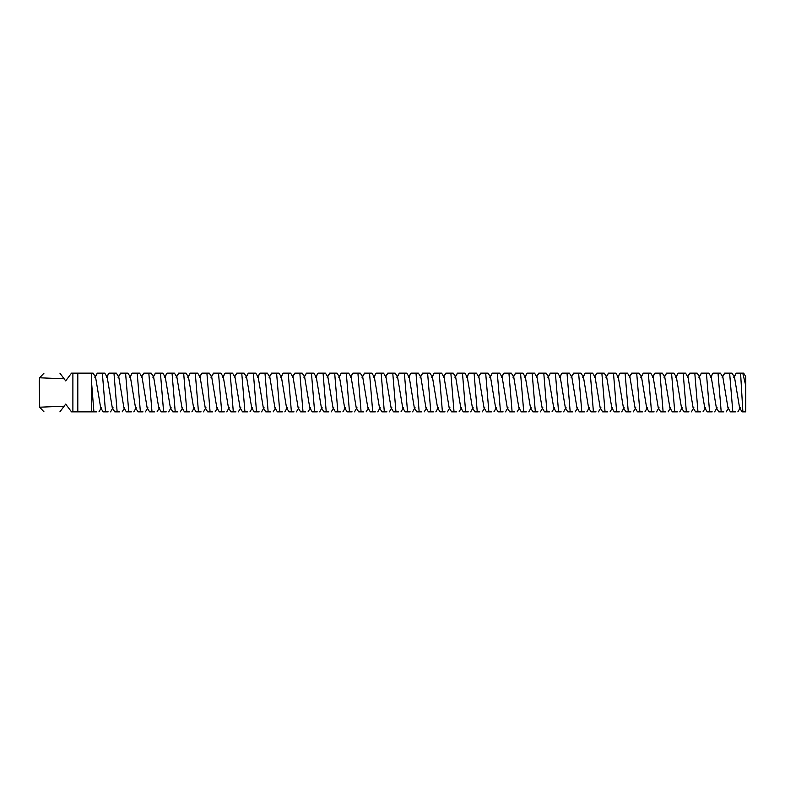 <?xml version="1.0" encoding="UTF-8"?>
<svg xmlns="http://www.w3.org/2000/svg" width="785" height="785" viewBox="0 0 785 785"><rect width="100%" height="100%" fill="white"/><g stroke="black" fill="none" stroke-linecap="round" stroke-linejoin="round"><path stroke-width="1.18" d="M740.579 373.14L742.757 373.14L740.579 373.14L742.885 411.86L743.964 411.86M733.759 377.32L736.212 373.14L741.089 373.14M732.052 373.14L734.515 377.32L739.568 407.68L742.021 411.86L745.75 411.86L745.75 385.612L742.757 373.14L743.67 373.14L745.75 376.682L745.75 385.612M731.905 373.14L729.638 373.14L732.817 411.86L735.447 411.86M722.141 377.32L724.594 373.14L729.638 373.14M720.434 373.14L722.897 377.32L727.95 407.68L730.403 411.86L732.817 411.86M720.287 373.14L718.02 373.14L721.199 411.86L723.829 411.86M710.523 377.32L712.976 373.14L718.02 373.14M708.816 373.14L711.279 377.32L716.332 407.68L718.785 411.86L721.199 411.86M708.669 373.14L706.412 373.14L709.581 411.86L712.211 411.86M698.905 377.32L701.368 373.14L706.412 373.14M697.208 373.14L699.661 377.32L704.714 407.68L707.177 411.86L709.581 411.86M59.895 411.86C38.386 411.86 38.386 411.86 59.895 411.86L65.695 404.118L71.504 411.86L72.887 411.86L72.887 373.14L71.504 373.14L65.695 380.882L59.895 373.14C38.386 373.14 38.386 373.14 59.895 373.14M697.051 373.14L694.794 373.14L697.973 411.86L700.603 411.86M687.287 377.32L689.75 373.14L694.794 373.14M685.59 373.14L688.043 377.32L693.096 407.68L695.559 411.86L697.973 411.86M94.848 377.32L97.301 373.14L102.344 373.14L105.524 411.86L103.11 411.86L100.657 407.68L95.603 377.32L93.14 373.14L72.887 373.14M64.144 378.812L39.692 377.791L39.25 381.059L39.692 407.209L64.144 406.188M91.737 384.601L93.906 411.86L91.737 411.86L96.535 411.86M72.887 411.86L77.803 411.86L77.803 373.14M91.737 373.14L91.737 411.86L77.803 411.86M685.433 373.14L683.176 373.14L686.355 411.86L688.985 411.86M675.679 377.32L678.132 373.14L683.176 373.14M673.972 373.14L676.425 377.32L681.478 407.68L683.941 411.86L686.355 411.86M673.824 373.14L671.558 373.14L674.737 411.86L677.367 411.86M664.061 377.32L666.514 373.14L671.558 373.14M662.354 373.14L664.807 377.32L669.87 407.68L672.323 411.86L674.737 411.86M116.229 373.14L108.919 373.14L106.466 377.32M104.758 373.14L107.221 377.32L112.275 407.68L114.728 411.86L119.771 411.86M104.611 373.14L102.344 373.14M105.524 411.86L108.153 411.86M662.206 373.14L659.94 373.14L663.119 411.86L665.749 411.86M652.443 377.32L654.896 373.14L659.94 373.14M650.736 373.14L653.198 377.32L658.252 407.68L660.705 411.86L663.119 411.86M113.962 373.14L117.142 411.86M127.847 373.14L120.537 373.14L118.084 377.32M116.376 373.14L118.839 377.32L123.893 407.68L126.346 411.86L131.389 411.86M650.588 373.14L648.322 373.14L651.501 411.86L654.131 411.86M640.825 377.32L643.278 373.14L648.322 373.14M639.118 373.14L641.581 377.32L646.634 407.68L649.087 411.86L651.501 411.86M125.58 373.14L128.76 411.86M139.455 373.14L132.155 373.14L129.702 377.32M127.994 373.14L130.447 377.32L135.511 407.68L137.964 411.86L143.007 411.86M638.97 373.14L636.704 373.14L639.883 411.86L642.513 411.86M629.207 377.32L631.66 373.14L636.704 373.14M627.509 373.14L629.962 377.32L635.016 407.68L637.469 411.86L639.883 411.86M137.198 373.14L140.378 411.86M151.073 373.14L143.773 373.14L141.31 377.32M139.612 373.14L142.065 377.32L147.119 407.68L149.582 411.86L154.625 411.86M627.352 373.14L625.095 373.14L628.275 411.86L630.904 411.86M617.589 377.32L620.052 373.14L625.095 373.14M615.891 373.14L618.344 377.32L623.398 407.68L625.861 411.86L628.275 411.86M148.816 373.14L151.996 411.86M162.691 373.14L155.391 373.14L152.928 377.32M151.23 373.14L153.683 377.32L158.737 407.68L161.2 411.86L166.243 411.86M615.734 373.14L613.477 373.14L616.657 411.86L619.286 411.86M605.971 377.32L608.434 373.14L613.477 373.14M604.273 373.14L606.726 377.32L611.78 407.68L614.243 411.86L616.657 411.86M160.434 373.14L163.614 411.86M174.309 373.14L167.009 373.14L164.546 377.32M162.848 373.14L165.301 377.32L170.355 407.68L172.808 411.86L177.852 411.86M604.116 373.14L601.86 373.14L605.039 411.86L607.668 411.86M594.363 377.32L596.816 373.14L601.86 373.14M592.655 373.14L595.108 377.32L600.162 407.68L602.625 411.86L605.039 411.86M172.043 373.14L175.222 411.86M185.927 373.14L178.617 373.14L176.164 377.32M174.456 373.14L176.919 377.32L181.973 407.68L184.426 411.86L189.47 411.86M592.508 373.14L590.241 373.14L593.421 411.86L596.051 411.86M582.745 377.32L585.198 373.14L590.241 373.14M581.037 373.14L583.5 377.32L588.554 407.68L591.007 411.86L593.421 411.86M183.661 373.14L186.84 411.86M197.545 373.14L190.235 373.14L187.782 377.32M186.074 373.14L188.537 377.32L193.591 407.68L196.044 411.86L201.088 411.86M580.89 373.14L578.623 373.14L581.803 411.86L584.433 411.86M571.127 377.32L573.58 373.14L578.623 373.14M569.419 373.14L571.882 377.32L576.936 407.68L579.389 411.86L581.803 411.86M195.279 373.14L198.458 411.86M209.163 373.14L201.853 373.14L199.4 377.32M197.692 373.14L200.146 377.32L205.209 407.68L207.662 411.86L212.706 411.86M569.272 373.14L567.005 373.14L570.185 411.86L572.814 411.86M559.509 377.32L561.962 373.14L567.005 373.14M557.801 373.14L560.264 377.32L565.318 407.68L567.771 411.86L570.185 411.86M206.897 373.14L210.076 411.86M220.771 373.14L213.471 373.14L211.018 377.32M209.31 373.14L211.764 377.32L216.817 407.68L219.28 411.86L224.324 411.86M557.654 373.14L555.387 373.14L558.567 411.86L561.196 411.86M547.891 377.32L550.354 373.14L555.387 373.14M546.193 373.14L548.646 377.32L553.7 407.68L556.153 411.86L558.567 411.86M218.515 373.14L221.694 411.86M232.389 373.14L225.089 373.14L222.626 377.32M220.928 373.14L223.382 377.32L228.435 407.68L230.898 411.86L235.942 411.86M546.036 373.14L543.779 373.14L546.959 411.86L549.588 411.86M536.273 377.32L538.736 373.14L543.779 373.14M534.575 373.14L537.028 377.32L542.082 407.68L544.545 411.86L546.959 411.86M230.133 373.14L233.312 411.86M244.007 373.14L236.707 373.14L234.244 377.32M232.546 373.14L235 377.32L240.053 407.68L242.516 411.86L247.55 411.86M534.418 373.14L532.161 373.14L535.341 411.86L537.97 411.86M524.655 377.32L527.118 373.14L532.161 373.14M522.957 373.14L525.41 377.32L530.464 407.68L532.927 411.86L535.341 411.86M241.751 373.14L244.92 411.86M255.625 373.14L248.315 373.14L245.862 377.32M244.155 373.14L246.618 377.32L251.671 407.68L254.124 411.86L259.168 411.86M522.8 373.14L520.543 373.14L523.723 411.86L526.352 411.86M513.047 377.32L515.5 373.14L520.543 373.14M511.339 373.14L513.792 377.32L518.856 407.68L521.309 411.86L523.723 411.86M253.359 373.14L256.538 411.86M267.243 373.14L259.933 373.14L257.48 377.32M255.773 373.14L258.236 377.32L263.289 407.68L265.742 411.86L270.786 411.86M511.192 373.14L508.925 373.14L512.105 411.86L514.734 411.86M501.429 377.32L503.882 373.14L508.925 373.14M499.721 373.14L502.184 377.32L507.238 407.68L509.691 411.86L512.105 411.86M264.977 373.14L268.156 411.86M278.861 373.14L271.551 373.14L269.098 377.32M267.391 373.14L269.854 377.32L274.907 407.68L277.36 411.86L282.404 411.86M499.574 373.14L497.307 373.14L500.487 411.86L503.116 411.86M489.811 377.32L492.264 373.14L497.307 373.14M488.103 373.14L490.566 377.32L495.62 407.68L498.073 411.86L500.487 411.86M276.595 373.14L279.774 411.86M290.47 373.14L283.169 373.14L280.716 377.32M279.009 373.14L281.462 377.32L286.525 407.68L288.978 411.86L294.022 411.86M487.956 373.14L485.689 373.14L488.869 411.86L491.498 411.86M478.193 377.32L480.646 373.14L485.689 373.14M476.485 373.14L478.948 377.32L484.002 407.68L486.455 411.86L488.869 411.86M288.213 373.14L291.392 411.86M302.088 373.14L294.787 373.14L292.324 377.32M290.627 373.14L293.08 377.32L298.133 407.68L300.596 411.86L305.64 411.86M476.338 373.14L474.081 373.14L477.251 411.86L479.88 411.86M466.575 377.32L469.037 373.14L474.081 373.14M464.877 373.14L467.33 377.32L472.384 407.68L474.846 411.86L477.251 411.86M299.831 373.14L303.01 411.86M313.706 373.14L306.405 373.14L303.942 377.32M302.245 373.14L304.698 377.32L309.751 407.68L312.214 411.86L317.258 411.86M464.72 373.14L462.463 373.14L465.642 411.86L468.272 411.86M454.957 377.32L457.42 373.14L462.463 373.14M453.259 373.14L455.712 377.32L460.766 407.68L463.228 411.86L465.642 411.86M311.449 373.14L314.628 411.86M325.324 373.14L318.023 373.14L315.56 377.32M313.863 373.14L316.316 377.32L321.369 407.68L323.822 411.86L328.866 411.86M453.102 373.14L450.845 373.14L454.024 411.86L456.654 411.86M443.348 377.32L445.801 373.14L450.845 373.14M441.641 373.14L444.094 377.32L449.148 407.68L451.611 411.86L454.024 411.86M323.057 373.14L326.236 411.86M336.942 373.14L329.631 373.14L327.178 377.32M325.471 373.14L327.934 377.32L332.987 407.68L335.44 411.86L340.484 411.86M441.494 373.14L439.227 373.14L442.406 411.86L445.036 411.86M431.73 377.32L434.183 373.14L439.227 373.14M430.023 373.14L432.476 377.32L437.539 407.68L439.992 411.86L442.406 411.86M334.675 373.14L337.854 411.86M348.56 373.14L341.249 373.14L338.796 377.32M337.089 373.14L339.552 377.32L344.605 407.68L347.058 411.86L352.102 411.86M429.876 373.14L427.609 373.14L430.788 411.86L433.418 411.86M420.112 377.32L422.565 373.14L427.609 373.14M418.405 373.14L420.868 377.32L425.921 407.68L428.374 411.86L430.788 411.86M346.293 373.14L349.472 411.86M360.178 373.14L352.867 373.14L350.414 377.32M348.707 373.14L351.17 377.32L356.223 407.68L358.676 411.86L363.72 411.86M418.258 373.14L415.991 373.14L419.17 411.86L421.8 411.86M408.494 377.32L410.947 373.14L415.991 373.14M406.787 373.14L409.25 377.32L414.303 407.68L416.757 411.86L419.17 411.86M357.911 373.14L361.09 411.86M371.786 373.14L364.485 373.14L362.032 377.32M360.325 373.14L362.778 377.32L367.831 407.68L370.294 411.86L375.338 411.86M406.64 373.14L404.373 373.14L407.552 411.86L410.182 411.86M396.876 377.32L399.329 373.14L404.373 373.14M395.179 373.14L397.632 377.32L402.685 407.68L405.138 411.86L407.552 411.86M369.529 373.14L372.708 411.86M383.404 373.14L376.103 373.14L373.64 377.32M371.943 373.14L374.396 377.32L379.449 407.68L381.912 411.86L386.956 411.86M395.022 373.14L392.765 373.14L395.944 411.86L398.574 411.86M385.258 377.32L387.721 373.14L392.765 373.14M383.561 373.14L386.014 377.32L391.067 407.68L393.53 411.86L395.944 411.86M381.147 373.14L384.326 411.86M736.369 373.14L734.23 376.839M724.751 373.14L722.612 376.839M713.133 373.14L710.994 376.839M701.515 373.14L699.376 376.839M689.897 373.14L687.758 376.839M678.279 373.14L676.14 376.839M97.458 373.14L95.319 376.839M666.661 373.14L664.532 376.839M109.076 373.14L106.937 376.839M655.053 373.14L652.914 376.839M120.694 373.14L118.555 376.839M643.435 373.14L641.296 376.839M132.302 373.14L130.163 376.839M631.817 373.14L629.678 376.839M143.92 373.14L141.781 376.839M620.199 373.14L618.06 376.839M155.538 373.14L153.399 376.839M608.581 373.14L606.442 376.839M167.156 373.14L165.017 376.839M596.963 373.14L594.824 376.839M178.774 373.14L176.635 376.839M585.355 373.14L583.216 376.839M190.392 373.14L188.253 376.839M573.737 373.14L571.598 376.839M202 373.14L199.871 376.839M562.119 373.14L559.98 376.839M213.618 373.14L211.479 376.839M550.501 373.14L548.362 376.839M225.236 373.14L223.097 376.839M538.883 373.14L536.744 376.839M236.854 373.14L234.715 376.839M527.265 373.14L525.126 376.839M248.472 373.14L246.333 376.839M515.647 373.14L513.508 376.839M260.09 373.14L257.951 376.839M504.039 373.14L501.9 376.839M271.708 373.14L269.569 376.839M492.421 373.14L490.282 376.839M283.316 373.14L281.177 376.839M480.803 373.14L478.664 376.839M294.934 373.14L292.795 376.839M469.185 373.14L467.046 376.839M306.552 373.14L304.413 376.839M457.567 373.14L455.428 376.839M318.17 373.14L316.031 376.839M445.949 373.14L443.81 376.839M329.788 373.14L327.649 376.839M434.331 373.14L432.201 376.839M341.406 373.14L339.267 376.839M422.722 373.14L420.583 376.839M353.024 373.14L350.885 376.839M411.104 373.14L408.965 376.839M364.632 373.14L362.493 376.839M399.486 373.14L397.347 376.839M376.25 373.14L374.111 376.839M387.868 373.14L385.729 376.839M740.314 407.68L737.861 411.86M728.706 407.68L726.243 411.86M717.088 407.68L714.625 411.86M705.47 407.68L703.017 411.86M39.692 377.791L43.999 373.14M39.692 407.209L43.999 411.86M693.852 407.68L691.399 411.86M101.412 407.68L98.949 411.86M682.234 407.68L679.781 411.86M113.03 407.68L110.567 411.86M670.616 407.68L668.163 411.86M124.638 407.68L122.185 411.86M659.007 407.68L656.545 411.86M136.256 407.68L133.803 411.86M647.389 407.68L644.927 411.86M147.874 407.68L145.421 411.86M635.771 407.68L633.309 411.86M159.492 407.68L157.039 411.86M624.154 407.68L621.7 411.86M171.11 407.68L168.647 411.86M612.535 407.68L610.082 411.86M182.728 407.68L180.265 411.86M600.917 407.68L598.464 411.86M194.346 407.68L191.883 411.86M589.299 407.68L586.846 411.86M205.955 407.68L203.501 411.86M577.691 407.68L575.228 411.86M217.573 407.68L215.119 411.86M566.073 407.68L563.61 411.86M229.191 407.68L226.737 411.86M554.455 407.68L551.992 411.86M240.809 407.68L238.355 411.86M542.837 407.68L540.384 411.86M252.427 407.68L249.964 411.86M531.219 407.68L528.766 411.86M264.045 407.68L261.582 411.86M519.601 407.68L517.148 411.86M275.653 407.68L273.2 411.86M507.983 407.68L505.53 411.86M287.271 407.68L284.818 411.86M496.375 407.68L493.912 411.86M298.889 407.68L296.436 411.86M484.757 407.68L482.294 411.86M310.507 407.68L308.054 411.86M473.139 407.68L470.686 411.86M322.125 407.68L319.672 411.86M461.521 407.68L459.068 411.86M333.743 407.68L331.28 411.86M449.903 407.68L447.45 411.86M345.361 407.68L342.898 411.86M438.285 407.68L435.832 411.86M356.969 407.68L354.516 411.86M426.677 407.68L424.214 411.86M368.587 407.68L366.134 411.86M415.059 407.68L412.596 411.86M380.205 407.68L377.752 411.86M403.441 407.68L400.978 411.86M391.823 407.68L389.37 411.86"/></g></svg>
